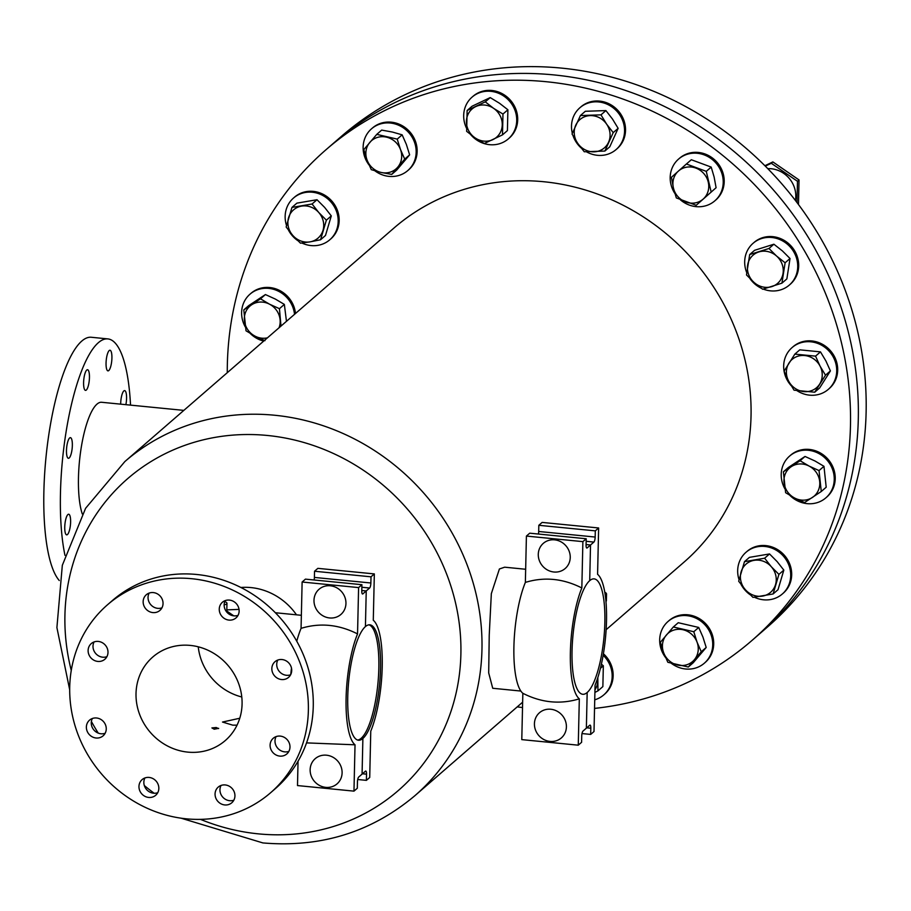 <?xml version="1.0" encoding="UTF-8"?>
<svg xmlns="http://www.w3.org/2000/svg" width="911" height="911" viewBox="0 0 911 911"><rect width="100%" height="100%" fill="white"/><g stroke="black" fill="none" stroke-linecap="round" stroke-linejoin="round"><path stroke-width="1.37" d="M765.308 166.132L771.31 163.285L797.478 181.3L797 202.549M797.478 181.3L799.038 179.945L798.48 204.531M771.31 163.285L772.87 161.919L799.038 179.945M764.898 165.722L772.87 161.919M368.966 624.832A57.985 15.521 -84.4 0 1 378.407 677.545A57.985 15.521 -84.4 0 1 361.166 738.297A57.985 15.521 -84.4 0 1 357.613 740.051M795.405 200.466A26.271 24.358 -131 0 0 771.184 168.74A26.271 24.358 -131 0 0 767.791 168.637M594.53 708.405A324.92 301.256 -131 0 0 751.86 640.558L759.683 633.771A324.92 301.256 -131 0 0 837.869 298.318A324.92 301.256 -131 0 0 553.842 74.907A324.92 301.256 -131 0 1 837.869 298.318A324.92 301.256 -131 0 1 759.683 633.771L767.506 626.984A324.92 301.256 -131 0 0 845.693 291.531A324.92 301.256 -131 0 0 561.666 68.12A324.92 301.256 -131 0 0 341.602 136.183L325.956 149.768A324.92 301.256 -131 0 0 227.272 372.701M553.842 74.907A324.92 301.256 -131 0 0 333.779 142.97A324.92 301.256 -131 0 1 553.842 74.907M96.088 738.001A10.374 9.611 -131 0 0 103.114 735.826A10.374 9.611 -131 0 0 105.608 725.122A10.374 9.611 -131 0 0 96.543 717.993A10.374 9.611 -131 0 0 89.517 720.168A10.374 9.611 -131 0 0 87.023 730.873A10.374 9.611 -131 0 0 96.088 738.001M105.164 733.253A10.374 9.611 49 0 1 100.973 733.765A10.374 9.611 49 0 1 92.364 718.506M97.83 661.432A10.374 9.611 -131 0 0 104.845 659.268A10.374 9.611 -131 0 0 107.339 648.552A10.374 9.611 -131 0 0 98.274 641.424A10.374 9.611 -131 0 0 91.259 643.599A10.374 9.611 -131 0 0 88.766 654.303A10.374 9.611 -131 0 0 97.83 661.432M106.894 656.683A10.374 9.611 49 0 1 102.715 657.195A10.374 9.611 49 0 1 94.095 641.936M152.866 612.591A10.374 9.611 -131 0 0 159.892 610.427A10.374 9.611 -131 0 0 162.386 599.711A10.374 9.611 -131 0 0 153.321 592.583A10.374 9.611 -131 0 0 146.295 594.758A10.374 9.611 -131 0 0 143.801 605.462A10.374 9.611 -131 0 0 152.866 612.591M161.942 607.842A10.374 9.611 49 0 1 157.751 608.354A10.374 9.611 49 0 1 149.142 593.095M228.968 620.095A10.374 9.611 -131 0 0 235.995 617.92A10.374 9.611 -131 0 0 238.488 607.216A10.374 9.611 -131 0 0 229.424 600.087A10.374 9.611 -131 0 0 222.398 602.262A10.374 9.611 -131 0 0 219.904 612.966A10.374 9.611 -131 0 0 228.968 620.095M238.044 615.346A10.374 9.611 49 0 1 233.854 615.847A10.374 9.611 49 0 1 225.245 600.588M281.556 679.538A10.374 9.611 -131 0 0 288.571 677.363A10.374 9.611 -131 0 0 291.064 666.658A10.374 9.611 -131 0 0 282 659.53A10.374 9.611 -131 0 0 274.985 661.705A10.374 9.611 -131 0 0 272.491 672.409A10.374 9.611 -131 0 0 281.556 679.538M290.62 674.789A10.374 9.611 49 0 1 286.441 675.29A10.374 9.611 49 0 1 277.821 660.042M279.814 756.107A10.374 9.611 -131 0 0 286.84 753.932A10.374 9.611 -131 0 0 289.334 743.228A10.374 9.611 -131 0 0 280.269 736.099A10.374 9.611 -131 0 0 273.243 738.274A10.374 9.611 -131 0 0 270.749 748.979A10.374 9.611 -131 0 0 279.814 756.107M288.889 751.359A10.374 9.611 49 0 1 284.699 751.86A10.374 9.611 49 0 1 276.09 736.612M224.778 804.948A10.374 9.611 -131 0 0 231.793 802.773A10.374 9.611 -131 0 0 234.286 792.069A10.374 9.611 -131 0 0 225.222 784.94A10.374 9.611 -131 0 0 218.207 787.115A10.374 9.611 -131 0 0 215.713 797.82A10.374 9.611 -131 0 0 224.778 804.948M233.842 800.2A10.374 9.611 49 0 1 229.663 800.701A10.374 9.611 49 0 1 221.043 785.453M148.675 797.444A10.374 9.611 -131 0 0 155.69 795.28A10.374 9.611 -131 0 0 158.184 784.576A10.374 9.611 -131 0 0 149.119 777.436A10.374 9.611 -131 0 0 142.105 779.611A10.374 9.611 -131 0 0 139.611 790.315A10.374 9.611 -131 0 0 148.675 797.444M157.74 792.695A10.374 9.611 49 0 1 153.56 793.208A10.374 9.611 49 0 1 144.94 777.948M108.751 370.572A10.374 2.779 -84.4 0 1 107.965 370.879A10.374 2.779 -84.4 0 1 106.109 361.713A10.374 2.779 -84.4 0 1 109.206 350.564A10.374 2.779 -84.4 0 1 109.992 350.245A10.374 2.779 -84.4 0 1 111.859 359.412A10.374 2.779 -84.4 0 1 108.751 370.572M86.294 390.056A10.374 2.779 -84.4 0 1 85.509 390.375A10.374 2.779 -84.4 0 1 83.653 381.197A10.374 2.779 -84.4 0 1 86.75 370.048A10.374 2.779 -84.4 0 1 87.536 369.729A10.374 2.779 -84.4 0 1 89.392 378.908A10.374 2.779 -84.4 0 1 86.294 390.056M69.19 457.982A10.374 2.779 -84.4 0 1 68.393 458.29A10.374 2.779 -84.4 0 1 66.537 449.123A10.374 2.779 -84.4 0 1 69.646 437.975A10.374 2.779 -84.4 0 1 70.432 437.656A10.374 2.779 -84.4 0 1 72.288 446.823A10.374 2.779 -84.4 0 1 69.19 457.982M67.448 534.552A10.374 2.779 -84.4 0 1 66.662 534.859A10.374 2.779 -84.4 0 1 64.806 525.693A10.374 2.779 -84.4 0 1 67.904 514.544A10.374 2.779 -84.4 0 1 68.689 514.225A10.374 2.779 -84.4 0 1 70.557 523.392A10.374 2.779 -84.4 0 1 67.448 534.552M120.685 404.165A10.374 2.779 -84.4 0 1 123.862 390.921A10.374 2.779 -84.4 0 1 124.648 390.603A10.374 2.779 -84.4 0 1 125.889 404.666M604.79 592.207A13.824 3.621 -178.7 0 1 606.532 594.018A13.824 3.621 -178.7 0 1 605.963 595.02A13.824 3.621 -178.7 0 1 605.303 595.475M239.764 718.244L222.5 722.047L232.715 725.145L237.042 725.167M218.538 728.584L216.203 727.513L211.91 727.923L214.244 729.21L218.674 728.344M187.837 752.122A55.309 51.278 -131 0 0 225.29 740.541A55.309 51.278 -131 0 0 238.602 683.444A55.309 51.278 -131 0 0 190.262 645.409A55.309 51.278 -131 0 0 152.797 657.002A55.309 51.278 -131 0 0 139.497 714.099A55.309 51.278 -131 0 0 187.837 752.122M520.841 691.05L492.726 688.272L488.695 672.922L489.23 635.229L491.336 593.642L499.399 568.988L504.66 567.189L525.658 569.261M226.816 609.88L239.035 609.391M224.755 601.659A8.905 2.334 -178.7 0 1 226.964 603.253A8.905 2.334 -178.7 0 1 226.6 603.902A8.905 2.334 -178.7 0 1 224.14 604.893M130.535 405.133A124.431 33.297 95.6 0 0 107.851 338.903L91.282 337.264A124.431 33.297 95.6 0 0 81.808 341.056A124.431 33.297 95.6 0 0 45.744 459.85A124.431 33.297 95.6 0 0 59.261 580.512M107.851 338.903A124.431 33.297 95.6 0 0 98.377 342.684A124.431 33.297 95.6 0 0 65.831 433.465A124.431 33.297 95.6 0 0 64.977 555.346M296.474 614.811A60.752 56.323 -131 0 0 250.958 587.584A60.752 56.323 -131 0 0 240.88 587.481M751.86 640.558A324.92 301.256 -131 0 0 830.035 305.105A324.92 301.256 -131 0 0 546.019 81.694A324.92 301.256 -131 0 0 325.956 149.768M517.254 706.856A324.92 301.256 -131 0 0 522.515 707.574M270.601 792.752L275.498 788.505A124.431 115.367 -131 0 0 305.436 660.031A124.431 115.367 -131 0 0 196.662 574.477A124.431 115.367 -131 0 0 112.383 600.543L107.487 604.79A124.431 115.367 -131 0 0 77.549 733.253A124.431 115.367 -131 0 0 186.322 818.818A124.431 115.367 -131 0 0 270.601 792.752A124.431 115.367 -131 0 0 300.539 664.278A124.431 115.367 -131 0 0 191.766 578.713A124.431 115.367 -131 0 0 107.487 604.79M183.84 410.383L101.611 402.275A60.752 16.261 95.6 0 0 96.987 404.131A60.752 16.261 95.6 0 0 80.373 453.382A60.752 16.261 95.6 0 0 82.297 513.986M606.134 629.717L683.899 562.246A221.214 205.112 -131 0 0 737.124 333.847A221.214 205.112 -131 0 0 543.753 181.733A221.214 205.112 -131 0 0 393.916 228.08L124.841 461.581L85.6 508.292L62.324 565.298L56.903 627.588L69.692 689.821M233.774 615.847L226.782 611.008M198.245 646.81A55.309 51.278 -131 0 0 241.779 696.983M606.532 594.018L606.384 600.691A13.824 3.621 -178.7 0 1 605.974 601.533M538.401 534.04A4.145 1.105 95.6 0 0 538.686 531.477L538.822 525.294L595.304 530.862L595.168 537.046A4.145 1.105 -84.4 0 1 593.904 542.068L590.522 544.994L586.08 544.562L590.522 544.994L589.713 580.637A57.985 15.521 95.6 0 0 572.37 642.995A57.985 15.521 95.6 0 0 582.767 694.284A57.985 15.521 95.6 0 0 587.174 692.519L586.365 728.162L582.994 731.089A4.145 1.105 -84.4 0 0 581.73 736.111L581.594 742.306L578.269 745.187L579.316 698.851C560.265 704.602 541.441 702.757 522.846 693.294L521.787 739.618L578.269 745.187M582.015 733.56L590.681 734.414L590.829 728.219A4.145 1.105 95.6 0 0 590.055 725.11A4.145 1.105 95.6 0 0 589.747 725.236L586.365 728.162L587.174 692.519A57.985 15.521 95.6 0 0 604.528 630.161A57.985 15.521 95.6 0 0 594.131 578.872A57.985 15.521 95.6 0 0 589.713 580.637L590.522 544.994L587.151 547.921A4.145 1.105 95.6 0 1 586.843 548.046A4.145 1.105 95.6 0 1 586.069 544.937L586.217 538.754L582.881 541.635L526.41 536.067L529.735 533.186L586.217 538.754M582.881 541.635L581.833 587.971C563.135 578.496 544.311 576.64 525.362 582.402A63.85 17.081 95.6 0 0 513.906 646.696A63.85 17.081 95.6 0 0 522.846 693.294M526.41 536.067L525.362 582.402M581.833 587.971A63.85 17.081 95.6 0 0 570.377 652.253A63.85 17.081 95.6 0 0 579.316 698.851M590.681 734.414L594.006 731.522L595.065 685.197A63.85 17.081 95.6 0 0 606.51 620.903A63.85 17.081 95.6 0 0 597.582 574.306L598.629 527.97L595.304 530.862M538.822 525.294L542.147 522.413L598.629 527.97M314.113 579.988A4.145 1.105 95.6 0 0 314.397 577.426L314.534 571.243L371.016 576.811L370.868 582.994A4.145 1.105 -84.4 0 1 369.604 588.016L366.233 590.943L361.792 590.499L366.233 590.943L365.425 626.586A57.985 15.521 95.6 0 0 348.082 688.944A57.985 15.521 95.6 0 0 358.467 740.233A57.985 15.521 95.6 0 0 362.885 738.468L362.077 774.111L358.706 777.037A4.145 1.105 -84.4 0 0 357.442 782.059L357.306 788.254L353.969 791.135L355.028 744.799L306.54 742.886M357.716 779.509L366.393 780.363L366.529 774.168A4.145 1.105 95.6 0 0 365.766 771.059A4.145 1.105 95.6 0 0 365.448 771.184L362.077 774.111L362.885 738.468L361.166 738.297L362.885 738.468A57.985 15.521 95.6 0 0 380.229 676.11A57.985 15.521 95.6 0 0 369.843 624.821A57.985 15.521 95.6 0 0 365.425 626.586L366.233 590.943L362.863 593.87A4.145 1.105 95.6 0 1 362.544 593.995A4.145 1.105 95.6 0 1 361.781 590.886L361.918 584.691L358.592 587.584L302.122 582.015L305.447 579.134L361.918 584.691M358.592 587.584L357.545 633.908C338.835 624.445 320.012 622.589 301.063 628.351A63.85 17.081 95.6 0 0 296.758 641.207M302.122 582.015L301.063 628.351M353.969 791.135L297.498 785.567L298.045 761.197M291.486 668.116A63.85 17.081 95.6 0 0 290.746 674.539M357.545 633.908A63.85 17.081 95.6 0 0 346.089 698.202A63.85 17.081 95.6 0 0 355.028 744.799M366.393 780.363L369.718 777.47L370.766 731.146A63.85 17.081 95.6 0 0 382.221 666.852A63.85 17.081 95.6 0 0 373.282 620.254L374.341 573.919L371.016 576.811M314.534 571.243L317.859 568.35L374.341 573.919M746.701 272.571A27.649 25.633 49 0 1 746.473 271.979A27.649 25.633 49 0 1 753.078 243.294A27.649 25.633 49 0 1 795.929 256.39A27.649 25.633 49 0 1 789.325 285.063A27.649 25.633 49 0 1 763.247 289.083M753.579 242.884A27.649 25.633 49 0 1 754.057 242.451A27.649 25.633 49 0 1 796.909 255.535A27.649 25.633 49 0 1 790.304 284.221A27.649 25.633 49 0 1 789.814 284.642M768.975 248.487L776.571 256.048L785.111 262.778L790.031 258.508L782.435 250.946L773.894 244.216L754.604 250.297L749.673 254.568L768.975 248.487L773.894 244.216M785.111 262.778L781.934 283.162L786.865 278.891L790.031 258.508M781.934 283.162L762.632 289.243L754.103 282.501L746.508 274.951L749.673 254.568M783.05 273.38A18.687 17.332 49 0 1 771.811 286.612A18.687 17.332 49 0 1 754.103 282.501A18.687 17.332 49 0 1 747.624 265.169A18.687 17.332 49 0 1 758.852 251.937A18.687 17.332 49 0 1 776.571 256.048A18.687 17.332 49 0 1 783.05 273.38M761.118 288.149A27.649 25.633 49 0 1 749.981 278.618M674.914 193.553A27.649 25.633 49 0 1 678.581 159.072A27.649 25.633 49 0 1 715.875 162.944A27.649 25.633 49 0 1 714.828 200.841A27.649 25.633 49 0 1 680.415 199.828M679.071 158.662A27.649 25.633 49 0 1 679.56 158.229A27.649 25.633 49 0 1 716.855 162.09A27.649 25.633 49 0 1 715.807 199.999A27.649 25.633 49 0 1 715.306 200.409M711.195 167.089L691.324 159.732L686.404 164.003L706.276 171.359L711.195 167.089L714.122 176.996L716.092 187.723L696.209 205.282L716.092 187.723M706.276 171.359L711.172 192.005M696.209 205.282L676.338 197.926L673.411 188.008L671.441 177.281L686.404 164.003M708.246 182.086A18.687 17.332 49 0 1 703.212 199.054A18.687 17.332 49 0 1 685.801 202.014A18.687 17.332 49 0 1 673.411 188.008A18.687 17.332 49 0 1 678.444 171.052A18.687 17.332 49 0 1 695.867 168.091A18.687 17.332 49 0 1 708.246 182.086M572.324 133.302A27.649 25.633 49 0 1 579.908 107.737A27.649 25.633 49 0 1 608.73 104.981A27.649 25.633 49 0 1 616.155 149.518A27.649 25.633 49 0 1 587.322 152.274A27.649 25.633 49 0 1 586.536 151.852M581.116 147.946A27.649 25.633 49 0 1 573.121 135.944M580.398 107.327A27.649 25.633 49 0 1 580.876 106.894A27.649 25.633 49 0 1 609.71 104.127A27.649 25.633 49 0 1 617.134 148.664A27.649 25.633 49 0 1 616.633 149.085M605.906 110.584L585.329 111.279L580.409 115.549L600.987 114.854L605.906 110.584L612.499 119.056L618.136 128.337L613.205 132.619L604.858 151.067L609.778 146.796L618.136 128.337M600.987 114.854L606.624 124.147L613.205 132.619M604.858 151.067L584.27 151.761L577.688 143.3L572.051 134.008L580.409 115.549M606.624 124.147A18.687 17.332 49 0 1 608.559 142.253A18.687 17.332 49 0 1 594.097 151.83A18.687 17.332 49 0 1 577.688 143.3A18.687 17.332 49 0 1 575.752 125.183A18.687 17.332 49 0 1 590.226 115.606A18.687 17.332 49 0 1 606.624 124.147M466.478 128.155A27.649 25.633 49 0 1 472.08 97.113A27.649 25.633 49 0 1 490.813 91.328A27.649 25.633 49 0 1 514.977 110.333A27.649 25.633 49 0 1 508.327 138.882A27.649 25.633 49 0 1 489.594 144.678A27.649 25.633 49 0 1 470.736 134.691M472.57 96.703A27.649 25.633 49 0 1 473.06 96.27A27.649 25.633 49 0 1 491.792 90.474A27.649 25.633 49 0 1 515.956 109.491A27.649 25.633 49 0 1 509.306 138.039A27.649 25.633 49 0 1 508.805 138.461M490.209 97.591L472.046 106.234L467.127 110.504L485.278 101.861L490.209 97.591L499.524 103.273L507.894 109.764L502.963 114.046L502.496 134.862L507.416 130.592L507.894 109.764M485.278 101.861L493.648 108.363L502.963 114.046M502.496 134.862L484.333 143.505L475.018 137.834L466.648 131.332L467.127 110.504M493.648 108.363A18.687 17.332 49 0 1 502.257 124.864A18.687 17.332 49 0 1 492.942 139.599A18.687 17.332 49 0 1 475.018 137.834A18.687 17.332 49 0 1 466.409 121.334A18.687 17.332 49 0 1 475.724 106.598A18.687 17.332 49 0 1 493.648 108.363M369.103 165.05A27.649 25.633 49 0 1 371.517 128.815A27.649 25.633 49 0 1 380.058 124.055A27.649 25.633 49 0 1 412.102 137.174A27.649 25.633 49 0 1 407.775 170.585A27.649 25.633 49 0 1 399.234 175.345A27.649 25.633 49 0 1 374.911 170.824M372.018 128.394A27.649 25.633 49 0 1 372.497 127.973A27.649 25.633 49 0 1 381.037 123.201A27.649 25.633 49 0 1 413.082 136.32A27.649 25.633 49 0 1 408.743 169.742A27.649 25.633 49 0 1 408.253 170.152M404.712 159.129L391.73 174.4L381.037 172.441L371.278 169.662L367.065 160.063L363.796 149.643L376.767 134.373L381.686 130.091L392.39 132.049L402.15 134.839L397.219 139.11L400.487 149.529L404.712 159.129L409.631 154.847L406.363 144.428L402.15 134.839M376.767 134.373L397.219 139.11M391.73 174.4L396.661 170.129L409.631 154.847M386.526 137.151A18.687 17.332 49 0 1 400.487 149.529A18.687 17.332 49 0 1 397.743 167.168A18.687 17.332 49 0 1 381.037 172.441A18.687 17.332 49 0 1 367.065 160.063A18.687 17.332 49 0 1 369.809 142.412A18.687 17.332 49 0 1 386.526 137.151M286.51 225.472A27.649 25.633 49 0 1 293.342 198.188A27.649 25.633 49 0 1 293.536 198.017A27.649 25.633 49 0 1 330.932 201.991A27.649 25.633 49 0 1 329.987 239.616A27.649 25.633 49 0 1 329.782 239.787A27.649 25.633 49 0 1 301.894 243.009M297.669 240.55A27.649 25.633 49 0 1 288.559 230.278M294.321 197.334A27.649 25.633 49 0 1 294.515 197.163A27.649 25.633 49 0 1 331.911 201.137A27.649 25.633 49 0 1 330.966 238.762A27.649 25.633 49 0 1 330.761 238.933A27.649 25.633 49 0 1 330.568 239.103M326.377 220.166L320.57 239.752L310.036 241.87L300.459 243.169L292.83 235.494L286.156 226.998L291.964 207.412L296.895 203.142L317.005 199.725L312.074 203.996L318.759 212.491L326.377 220.166L331.297 215.896L324.623 207.401L317.005 199.725M291.964 207.412L312.074 203.996M320.57 239.752L325.489 235.471L331.297 215.896M301.552 206.114A18.687 17.332 49 0 1 318.759 212.491A18.687 17.332 49 0 1 322.995 230.369A18.687 17.332 49 0 1 310.036 241.87A18.687 17.332 49 0 1 292.83 235.494A18.687 17.332 49 0 1 288.593 217.615A18.687 17.332 49 0 1 301.552 206.114M263.7 341.078A27.649 25.633 49 0 1 250.286 333.494M245.298 326.935A27.649 25.633 49 0 1 243.863 302.441A27.649 25.633 49 0 1 250.001 294.173A27.649 25.633 49 0 1 277.434 290.734A27.649 25.633 49 0 1 294.515 314.341M264.964 340.657L255.023 336.136L246.027 330.807L243.795 309.888L248.714 305.618L265.42 294.56L260.5 298.831L269.497 304.172L279.438 308.681L284.357 304.411L275.361 299.081L265.42 294.56M243.795 309.888L260.5 298.831M286.464 321.332L284.357 304.411M279.438 308.681L280.998 326.07M267.435 337.844A18.687 17.332 49 0 1 255.023 336.136A18.687 17.332 49 0 1 244.433 320.752A18.687 17.332 49 0 1 251.675 304.775A18.687 17.332 49 0 1 269.497 304.172A18.687 17.332 49 0 1 280.076 319.556A18.687 17.332 49 0 1 279.039 327.766M250.502 293.763A27.649 25.633 49 0 1 250.98 293.331A27.649 25.633 49 0 1 278.413 289.88A27.649 25.633 49 0 1 295.494 313.498M603.15 655.248A27.649 25.633 49 0 1 603.777 694.899A27.649 25.633 49 0 1 594.724 699.819M603.401 653.734A27.649 25.633 49 0 1 604.756 694.057A27.649 25.633 49 0 1 604.255 694.478M597.832 677.533L597.946 690.88L602.866 686.609L603.333 665.782L601.397 664.142M597.946 690.88L594.894 692.417M600.417 668.321L603.333 665.782M597.582 678.308A18.687 17.332 49 0 1 597.707 680.881A18.687 17.332 49 0 1 594.951 689.878M665.656 657.674A27.649 25.633 49 0 1 668.082 621.439A27.649 25.633 49 0 1 676.622 616.679A27.649 25.633 49 0 1 708.667 629.797A27.649 25.633 49 0 1 704.328 663.208A27.649 25.633 49 0 1 695.799 667.968A27.649 25.633 49 0 1 671.475 663.436M668.583 621.017A27.649 25.633 49 0 1 669.061 620.585A27.649 25.633 49 0 1 677.602 615.825A27.649 25.633 49 0 1 709.646 628.943A27.649 25.633 49 0 1 705.308 662.354A27.649 25.633 49 0 1 704.818 662.775M693.783 631.722L697.052 642.141L701.265 651.741L688.295 667.023L693.214 662.752L706.196 647.47L702.928 637.051L698.714 627.451L678.251 622.714L673.331 626.984L693.783 631.722L698.714 627.451M701.265 651.741L706.196 647.47M688.295 667.023L667.843 662.286L663.629 652.686L660.361 642.266L673.331 626.984M677.59 665.064A18.687 17.332 49 0 1 663.629 652.686A18.687 17.332 49 0 1 666.374 635.035A18.687 17.332 49 0 1 683.091 629.763A18.687 17.332 49 0 1 697.052 642.141A18.687 17.332 49 0 1 694.307 659.792A18.687 17.332 49 0 1 677.59 665.064M739.037 579.692A27.649 25.633 49 0 1 745.87 552.408A27.649 25.633 49 0 1 746.063 552.237A27.649 25.633 49 0 1 783.46 556.211A27.649 25.633 49 0 1 782.515 593.835A27.649 25.633 49 0 1 782.31 594.006A27.649 25.633 49 0 1 754.422 597.24M746.849 551.565A27.649 25.633 49 0 1 747.043 551.394A27.649 25.633 49 0 1 784.439 555.368A27.649 25.633 49 0 1 783.494 592.981A27.649 25.633 49 0 1 783.289 593.163A27.649 25.633 49 0 1 783.096 593.334M764.614 558.215L771.287 566.71L778.905 574.385L773.097 593.972L778.017 589.702L783.836 570.115L777.151 561.62L769.533 553.945L749.423 557.361L744.492 561.643L764.614 558.215L769.533 553.945M778.905 574.385L783.836 570.115M773.097 593.972L752.987 597.388L745.357 589.713L738.684 581.229L744.492 561.643M762.564 596.09A18.687 17.332 49 0 1 745.357 589.713A18.687 17.332 49 0 1 741.121 571.846A18.687 17.332 49 0 1 754.08 560.345A18.687 17.332 49 0 1 771.287 566.71A18.687 17.332 49 0 1 775.534 584.589A18.687 17.332 49 0 1 762.564 596.09M750.197 594.769A27.649 25.633 49 0 1 741.087 584.498M784.895 488.843A27.649 25.633 49 0 1 783.46 464.337A27.649 25.633 49 0 1 789.609 456.081A27.649 25.633 49 0 1 823.077 456.32A27.649 25.633 49 0 1 831.994 489.583A27.649 25.633 49 0 1 825.856 497.85A27.649 25.633 49 0 1 789.883 495.39M790.099 455.659A27.649 25.633 49 0 1 790.577 455.227A27.649 25.633 49 0 1 824.056 455.466A27.649 25.633 49 0 1 832.973 488.74A27.649 25.633 49 0 1 826.835 496.996A27.649 25.633 49 0 1 826.334 497.417M800.097 460.738L809.093 466.068L819.035 470.588L821.266 491.496L826.197 487.226L823.965 466.318L814.969 460.977L805.028 456.457L788.322 467.514L783.392 471.796L800.097 460.738L805.028 456.457M819.035 470.588L823.965 466.318M821.266 491.496L804.561 502.553L794.62 498.032L785.624 492.703L783.392 471.796M812.441 497.44A18.687 17.332 49 0 1 794.62 498.032A18.687 17.332 49 0 1 784.041 482.659A18.687 17.332 49 0 1 791.272 466.671A18.687 17.332 49 0 1 809.093 466.068A18.687 17.332 49 0 1 819.684 481.452A18.687 17.332 49 0 1 812.441 497.44M791.203 385.706A27.649 25.633 49 0 1 783.676 365.858A27.649 25.633 49 0 1 792.069 347.592A27.649 25.633 49 0 1 821.016 344.893A27.649 25.633 49 0 1 836.708 371.084A27.649 25.633 49 0 1 828.315 389.361A27.649 25.633 49 0 1 797.045 390.705M792.559 347.171A27.649 25.633 49 0 1 793.048 346.738A27.649 25.633 49 0 1 821.995 344.039A27.649 25.633 49 0 1 837.687 370.242A27.649 25.633 49 0 1 829.295 388.507A27.649 25.633 49 0 1 828.794 388.929M815.55 356.144L820.048 366.085L825.491 375.195L830.411 370.925L825.913 360.984L820.469 351.874L799.778 349.835L794.859 354.106L815.55 356.144L820.469 351.874M825.491 375.195L814.73 392.208L819.661 387.938L830.411 370.925M814.73 392.208L794.039 390.17L788.596 381.06L784.098 371.119L794.859 354.106M819.638 384.112A18.687 17.332 49 0 1 803.912 391.605A18.687 17.332 49 0 1 788.596 381.06A18.687 17.332 49 0 1 789.006 363.022A18.687 17.332 49 0 1 804.732 355.541A18.687 17.332 49 0 1 820.048 366.085A18.687 17.332 49 0 1 819.638 384.112M554.628 539.847A16.671 15.453 49 0 1 570.24 557.498A16.671 15.453 49 0 1 553.899 572.006A16.671 15.453 49 0 1 538.276 554.355A16.671 15.453 49 0 1 554.628 539.847M550.779 709.248A16.671 15.453 -131 0 0 534.427 723.755A16.671 15.453 -131 0 0 550.05 741.417A16.671 15.453 -131 0 0 566.403 726.91A16.671 15.453 -131 0 0 550.779 709.248M330.329 585.784A16.671 15.453 49 0 1 345.952 603.446A16.671 15.453 49 0 1 329.6 617.954A16.671 15.453 49 0 1 313.988 600.303A16.671 15.453 49 0 1 330.329 585.784M326.491 755.196A16.671 15.453 -131 0 0 310.139 769.704A16.671 15.453 -131 0 0 325.762 787.366A16.671 15.453 -131 0 0 342.103 772.858A16.671 15.453 -131 0 0 326.491 755.196M200.477 819.365A206.467 191.435 -131 0 0 258.394 833.861A206.467 191.435 -131 0 0 460.886 654.178A206.467 191.435 -131 0 0 267.424 435.469A206.467 191.435 -131 0 0 71.263 670.462M91.385 721.455A206.467 191.435 -131 0 0 98.24 733.104M144.325 785.555A206.467 191.435 -131 0 0 154.141 793.242M522.641 702.176L414.824 795.747A221.214 205.112 -131 0 0 468.049 567.348A221.214 205.112 -131 0 0 274.678 415.245A221.214 205.112 -131 0 0 124.841 461.581M586.547 547.864L587.151 547.921M586.764 727.821L590.829 728.219M538.686 531.477L595.168 537.046M586.149 541.305L593.904 542.068M362.259 593.813L362.863 593.87M362.476 773.769L366.529 774.168M314.397 577.426L370.868 582.994M361.861 587.253L369.604 588.016M301.359 615.301L275.373 612.739M226.759 612.078L226.964 603.253M181.095 818.192L262.88 842.926C320.831 847.856 371.483 832.119 414.824 795.747M753.078 243.294L754.057 242.451M789.325 285.063L790.304 284.221M678.581 159.072L679.56 158.229M714.828 200.841L715.807 199.999M579.908 107.737L580.876 106.894M616.155 149.518L617.134 148.664M472.08 97.113L473.06 96.27M508.327 138.882L509.306 138.039M371.517 128.815L372.497 127.973M407.775 170.585L408.743 169.742M329.782 239.787L330.761 238.933M293.536 198.017L294.515 197.163M250.001 294.173L250.98 293.331M603.777 694.899L604.756 694.057M704.328 663.208L705.308 662.354M668.082 621.439L669.061 620.585M746.063 552.237L747.043 551.394M782.31 594.006L783.289 593.163M789.609 456.081L790.577 455.227M825.856 497.85L826.835 496.996M792.069 347.592L793.048 346.738M828.315 389.361L829.295 388.507"/></g></svg>
